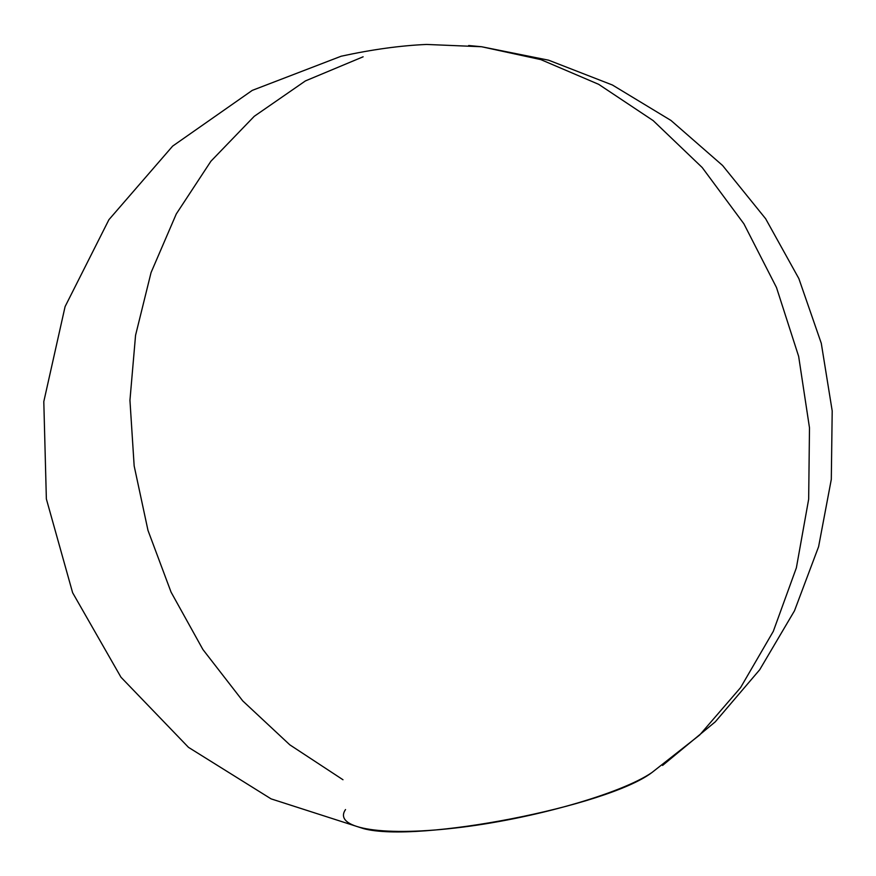 <?xml version="1.0" encoding="UTF-8"?>
<svg xmlns="http://www.w3.org/2000/svg" width="876" height="876" viewBox="0 0 876 876"><rect width="100%" height="100%" fill="white"/><g stroke="black" fill="none" stroke-linecap="round" stroke-linejoin="round"><path stroke-width="1.31" d="M662.574 765.438L715.276 721.824L759.7 669.746L794.499 610.769L818.6 546.679L831.302 479.391L832.2 410.91L821.283 343.304L798.868 278.601L765.635 218.726L722.58 165.476L670.983 120.461L612.412 85.005L548.628 60.192L481.614 46.746L426.59 44.446C400.562 45.574 372.092 49.494 341.18 56.217L252.266 90.381L172.649 146.106L108.92 219.69L65.087 306.611L43.8 401.624L46.362 498.959L72.62 592.713L120.965 677.214L188.482 747.348L271.078 798.868L363.66 828.652C417.863 843.26 606.98 806.5 651.766 772.654L699.672 735.008L740.57 687.627L773.3 631.344L796.372 567.834L808.668 499.189L809.49 427.816L798.649 356.368L776.486 287.514L743.899 223.807L702.223 167.546L653.157 120.592L598.669 84.326L540.81 59.601L481.614 46.746L468.671 45.519L481.614 46.746L540.81 59.601L598.669 84.326L653.157 120.592L702.223 167.546L743.899 223.807L776.486 287.514L798.649 356.368L809.49 427.816L808.668 499.189L796.372 567.834L773.3 631.344L740.57 687.627L699.672 735.008L651.886 772.566C621.139 793.7 531.951 819.323 455.038 828.039C377.928 836.93 333.044 827.459 345.538 809.555M342.987 779.75L289.825 744.841L242.772 700.931L202.904 649.51L171.072 592.143L147.989 530.407L134.159 465.923L129.944 400.321L135.561 335.289L151.055 272.578L176.284 213.952L210.897 161.25L254.259 116.3L305.428 80.91L363.124 56.798"/></g></svg>
